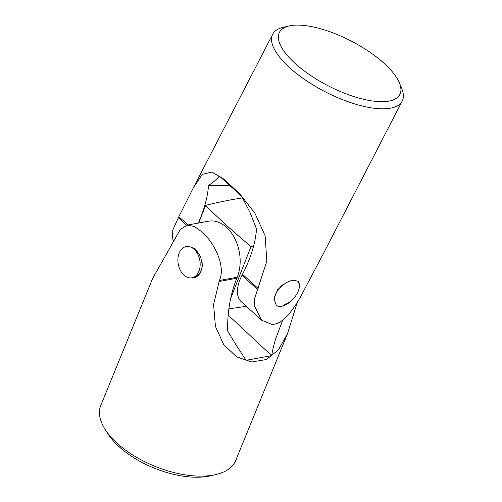 <?xml version="1.0" encoding="UTF-8"?>
<svg xmlns="http://www.w3.org/2000/svg" width="502" height="502" viewBox="0 0 502 502"><rect width="100%" height="100%" fill="white"/><g stroke="black" fill="none" stroke-linecap="round" stroke-linejoin="round"><path stroke-width="0.75" d="M230.625 298.577L251.025 246.507A512.247 248.339 -158.6 0 1 227.393 226.12A512.247 248.339 -158.6 0 1 205.594 205.393A512.247 248.339 -158.6 0 1 242.617 197.888M246.25 306.264A512.247 248.339 -158.6 0 1 228.874 308.793M253.554 246.2A512.247 248.339 -158.6 0 1 251.025 246.507M198.692 223.02L205.594 205.393M289.121 25.953L283.122 27.346A72.865 27.077 27.3 0 0 272.73 34.18A72.865 27.077 27.3 0 0 305.919 80.364A72.865 27.077 27.3 0 0 382.995 108.834A72.865 27.077 27.3 0 0 402.202 101.078A72.865 27.077 27.3 0 0 401.763 88.653L399.429 82.949A67.745 25.175 -152.7 0 1 381.972 101.711A67.745 25.175 -152.7 0 1 299.932 67.544A67.745 25.175 -152.7 0 1 289.121 25.953A67.745 25.175 -152.7 0 1 297.322 25.1A67.745 25.175 -152.7 0 1 357.361 44.371A67.745 25.175 -152.7 0 1 399.429 82.949M402.202 101.078L322.617 255.11L304.507 289.296C297.328 303.892 284.063 325.309 271.657 324.305L261.793 320.332L254.759 306.515L254.796 297.855L257.589 289.491L241.958 275.347A35.855 19.308 132.1 0 0 241.355 301.84L261.793 320.332M299.43 284.829L298.182 281.415L294.417 280.26L290.545 280.869L285.945 282.751L277.612 289.685L273.973 298.558L276.351 305.53L280.555 307.086L290.997 301.144M186.6 225.247L178.323 217.761L172.155 231.497L172.914 239.893L174.144 241.01M178.323 217.761L193.144 188.212L202.306 174.357L211.926 172.06L224.494 179.509L240.019 194.186L254.985 213.325L265.119 235.739L266.832 261.184L257.589 289.491M241.958 275.347L242.504 274.293A112.115 60.372 132.1 0 0 256.516 228.912L250.071 212.603L241.669 196.257L219.267 175.982C217.586 178.58 214.003 181.743 208.506 185.47L229.646 185.382M208.506 185.47A112.115 60.372 -47.9 0 1 198.246 223.101M274.105 301.219A16.265 8.76 -47.9 0 1 275.178 295.151A16.265 8.76 -47.9 0 1 282.538 284.898M297.937 281.214A16.265 8.76 -47.9 0 1 298.357 290.89A16.265 8.76 -47.9 0 1 287.728 303.647A16.265 8.76 -47.9 0 1 276.094 305.285M191.13 277.926A16.265 11.207 -100.4 0 0 193.647 277.895M194.763 277.612A16.265 11.207 -100.4 0 0 201.854 260.243M187.754 245.905A16.265 11.207 -100.4 0 0 185.395 246.771M297.335 302.21L287.533 333.604L235.702 460.503A72.865 35.937 -157.8 0 1 216.111 474.509A72.865 35.937 -157.8 0 1 116.32 442.5A72.865 35.937 -157.8 0 1 104.974 429.122A72.865 35.937 -157.8 0 1 100.789 405.396L152.621 278.497L180.231 229.609L186.97 225.172L194.28 226.433L202.25 232.112C213.337 241.776 226.302 265.746 219.399 280.486L237.226 277.211A35.855 24.711 -100.4 0 0 234.698 238.287A35.855 24.711 -100.4 0 0 208.518 221.213L186.97 225.172M104.974 429.122L107.742 433.515A67.745 33.414 22.2 0 0 118.284 445.952A67.745 33.414 22.2 0 0 211.06 475.714L216.111 474.509M190.314 277.945L193.577 277.907L199.922 273.866L202.501 265.859L200.568 256.472L195.385 248.923L187.698 245.917L186.769 246.162M287.533 333.604L278.415 349.869L266.405 359.532L251.697 361.986L236.611 356.853L223.679 344.573L215.427 326.382L213.588 304.388L219.399 280.486M237.226 277.211L236.806 278.24A112.115 77.27 -100.4 0 0 227.651 330.943L235.946 344.761L246.099 360.336L271.651 355.636C272.228 352.046 273.854 344.573 275.504 339.371L282.406 320.872L282.061 320.552M271.651 355.636L228.184 315.08M282.406 320.872A112.115 77.27 79.6 0 1 282.394 320.314M184.083 275.247A15.882 10.944 79.6 0 1 179.051 253.384A15.882 10.944 79.6 0 1 193.979 249.168A15.882 10.944 79.6 0 1 198.384 255.505A15.882 10.944 79.6 0 1 200.154 265.144A15.882 10.944 79.6 0 1 184.083 275.247M258.135 288.437L242.504 274.293M188.018 224.978L178.869 216.701M218.979 281.515L236.806 278.24M193.144 188.212L272.73 34.18"/></g></svg>
